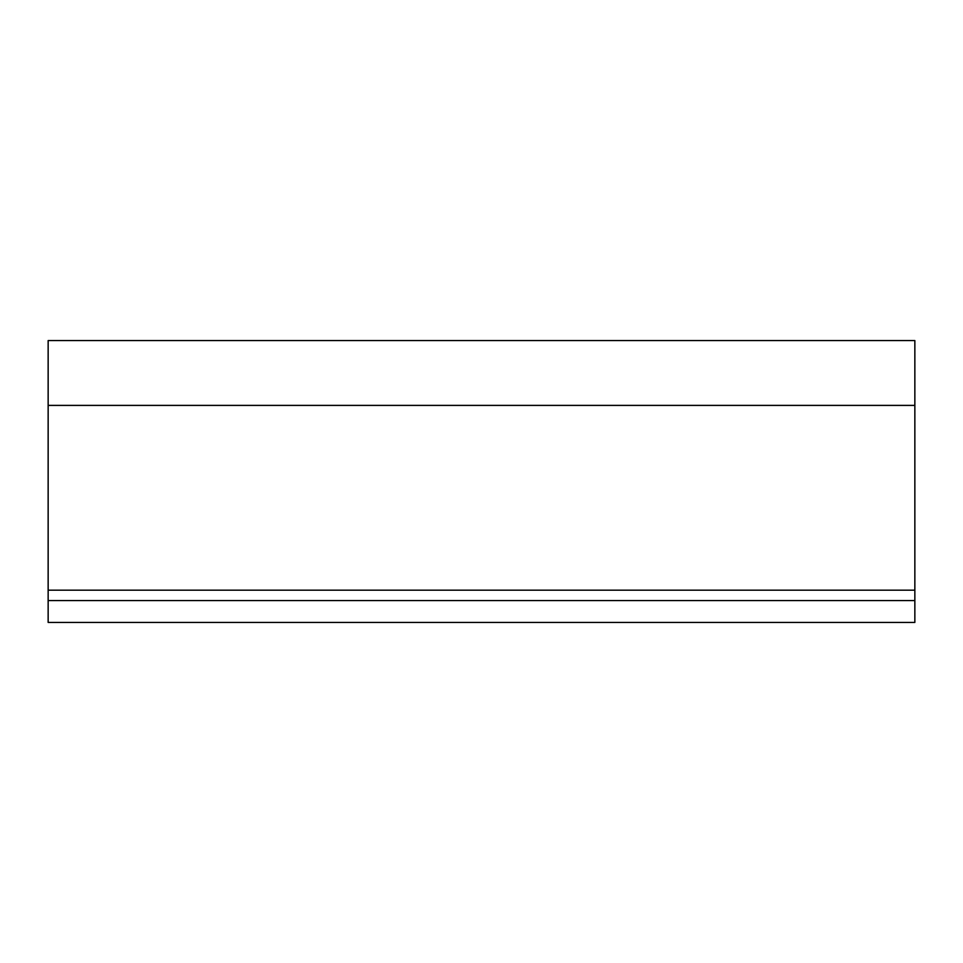 <?xml version="1.0" encoding="UTF-8"?>
<svg xmlns="http://www.w3.org/2000/svg" width="963" height="963" viewBox="0 0 963 963"><rect width="100%" height="100%" fill="white"/><g stroke="black" fill="none" stroke-linecap="round" stroke-linejoin="round"><path stroke-width="1.44" d="M48.15 600.587L48.15 405.399L914.85 405.399L914.85 600.587L48.15 600.587L48.15 622.423L914.85 622.423L914.85 600.587M48.15 405.399L48.15 340.577L914.85 340.577L914.85 405.399M48.15 590.187L914.85 590.187"/></g></svg>
